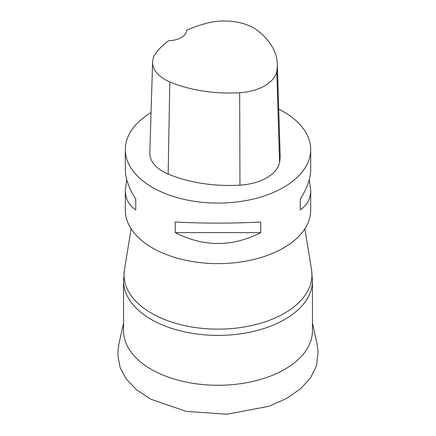 <?xml version="1.0" encoding="UTF-8"?>
<svg xmlns="http://www.w3.org/2000/svg" width="436" height="436" viewBox="0 0 436 436"><rect width="100%" height="100%" fill="white"/><g stroke="black" fill="none" stroke-linecap="round" stroke-linejoin="round"><path stroke-width="0.65" d="M135.76 209.82L135.76 199.225L135.76 209.82C128.86 205.323 125.377 198.74 125.306 190.058L126.789 179.834M278.724 109.131A92.694 53.514 180 0 1 283.542 111.72A92.694 53.514 180 0 1 310.694 149.564A92.694 53.514 180 0 1 218 203.078A92.694 53.514 180 0 1 125.306 149.564L125.306 169.609C125.377 178.351 128.86 188.227 135.76 199.225M260.761 232.617L175.239 232.617L175.239 222.017C203.748 223.483 232.252 223.483 260.761 222.017L260.761 232.617C232.252 247.125 203.748 247.125 175.239 232.617M300.24 199.225L300.24 209.82L300.24 199.225C307.14 188.227 310.623 178.351 310.694 169.609L310.694 149.564M309.211 179.834L310.694 190.058C310.623 198.74 307.14 205.323 300.24 209.82M277.34 64.13A101.021 58.326 180 0 0 258.107 30.918A41.698 24.073 180 0 0 207.367 23.07A101.021 58.326 180 0 0 186.722 30.193A18.541 10.704 180 0 1 168.569 40.684A101.021 58.326 180 0 0 156.192 52.663A41.698 24.073 180 0 0 152.611 62.005L149.815 152.796A44.494 25.686 180 0 0 168.165 174.04A103.817 59.939 180 0 0 239.958 185.147A44.494 25.686 180 0 0 279.569 162.312A103.817 59.939 180 0 0 280.135 154.922L277.34 64.13A101.021 58.326 180 0 1 276.789 71.319A41.698 24.073 180 0 1 239.669 92.721A101.021 58.326 180 0 1 169.806 81.914A41.698 24.073 180 0 1 152.611 62.005M125.306 149.564A92.694 53.514 180 0 1 151.058 112.548M310.694 190.058L310.694 210.108A92.694 53.514 180 0 1 218 263.622A92.694 53.514 180 0 1 125.306 210.108L125.306 190.058M284.441 313.25A93.963 54.249 180 0 1 178.002 323.975A93.963 54.249 180 0 1 124.451 269.797L123.552 280.871A94.449 54.527 0 0 0 181.856 331.246A94.449 54.527 0 0 0 284.784 319.425A94.449 54.527 0 0 0 312.449 280.871L311.549 269.797A93.963 54.249 180 0 1 284.441 313.25M312.449 280.871L312.449 330.744A94.449 54.527 180 0 1 284.784 369.303A94.449 54.527 180 0 1 181.856 381.124A94.449 54.527 180 0 1 123.552 330.744L123.552 280.871M169.806 81.914L168.165 174.04M239.669 92.721L239.958 185.147M276.789 71.319L279.569 162.312M131.149 228.807L124.451 269.797M304.851 228.807L311.549 269.797M123.552 323.125L118.826 344.326L118.063 349.612L117.9 355.672L120.162 367.761L126.32 379.086L136.773 389.948L150.714 399.169L186.292 411.426L227.221 414.2L268.832 406.308L286.452 398.537L300.807 388.612L310.661 377.707L316.536 365.646L318.106 352.206L317.168 344.315L312.449 323.13"/></g></svg>
